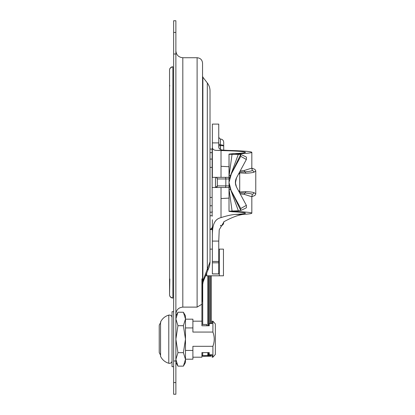 <?xml version="1.0" encoding="UTF-8"?>
<svg xmlns="http://www.w3.org/2000/svg" width="415" height="415" viewBox="0 0 415 415"><rect width="100%" height="100%" fill="white"/><g stroke="black" fill="none" stroke-linecap="round" stroke-linejoin="round"><path stroke-width="0.62" d="M173.636 32.437L173.636 394.25L175.877 394.25L175.877 20.75L173.636 20.75L173.636 32.437L175.877 32.437M202.551 301.674L202.551 63.168C202.23 59.864 200.414 58.048 197.109 57.727L197.109 307.116L201.913 304.237L201.913 324.457L206.717 324.457L206.717 325.765M210.021 167.401L212.132 167.401L212.132 149.073L210.021 149.073L210.021 90.916C209.995 87.954 209.087 85.293 207.303 82.927L207.303 269.812A10.832 6.666 20.3 0 0 208.88 267.768C209.3 267.073 210.125 263.26 210.021 261.844L202.888 280.997L202.888 77.206L202.551 76.23L202.691 282.859A10.832 6.168 18 0 0 203.096 282.018A10.832 6.168 18 0 0 203.137 281.884M208.88 267.768L204.19 279.243A10.832 7.34 24.2 0 1 204.18 279.264A10.832 7.34 24.2 0 1 202.888 280.997L202.691 282.859M204.164 279.259L203.096 282.013L202.551 285.38M205.695 275.799L223.457 275.799L223.457 249.119L218.762 249.119M212.366 249.119L210.021 249.119M169.553 294.754A3.31 3.304 0 0 0 172.858 298.058L172.858 66.789A3.31 3.304 -0 0 0 169.553 70.094L169.553 294.754L169.818 278.953M172.858 66.789L170.57 67.692L169.668 69.217M169.668 295.63L170.57 297.15L172.858 298.058M212.132 209.969L212.132 210.514M212.132 152.647L210.021 152.647M212.132 167.401L212.132 197.441L210.021 197.441M212.132 197.441L212.132 215.769L210.021 215.769L210.021 229.002L212.366 229.002L210.021 229.002M212.132 212.195L210.021 212.195M215.468 187.492L215.468 177.355M210.763 229.054L212.366 227.456A1.603 1.603 0 0 1 212.319 227.83M212.132 215.468L212.366 216.189M212.366 229.054L212.366 227.456M235.092 210.919L229.957 211.147L232.078 211.033L229.101 189.551A13.337 2.936 180 0 1 229.013 189.214L229.013 211.365L232.665 211.775C241.006 212.164 245.27 212.63 245.452 213.16C245.327 213.637 241.826 214.062 234.942 214.436L234.9 214.441C231.015 214.825 226.388 215.883 221.019 217.621C211.614 219.789 212.423 230.662 212.376 241.089L212.366 273.952L218.747 273.952L218.762 241.089L219.219 229.796L224.064 221.667C231.285 217.657 237.556 215.245 242.874 214.436C248.767 214.052 251.749 213.626 251.832 213.16C251.625 212.558 246.78 212.029 237.302 211.583L235.393 211.375L236.659 210.794M212.366 262.638L212.366 219.727M212.366 219.815L212.366 223.939L212.366 219.815M235.445 154.261L237.302 153.898C246.78 153.451 251.625 152.928 251.832 152.321C251.277 151.511 243.351 150.873 228.053 150.406L224.064 150.178C220.541 150.028 218.767 148.938 218.747 146.915L218.747 124.101L212.366 124.101L212.366 177.355L212.366 145.115M251.843 168.246L252.304 170.643A1.603 1.536 73.4 0 1 253.845 172.241L255.775 171.105L255.567 170.228L254.691 169.268L251.838 168.189M251.967 168.666L252.304 170.643C250.857 171.156 248.435 171.556 245.037 171.836L239.678 172.028M239.201 172.899L245.659 173.195C249.399 173.086 252.128 172.765 253.845 172.241M238.521 174.139L239.709 173.403L238.594 174.01M238.594 190.838L239.709 191.445L238.521 190.708M255.77 171.136L255.77 193.738L253.845 192.607C252.128 192.078 249.399 191.761 245.659 191.647L239.201 191.948M251.832 168.111L244.331 170.472L240.254 170.98M253.845 192.607A1.603 1.536 106.6 0 1 252.304 194.199L251.843 196.601M239.683 192.819L245.037 193.011C248.435 193.291 250.857 193.686 252.304 194.199L251.962 196.181M240.254 193.867L244.331 194.376L251.832 196.746M235.492 183.819L235.492 181.018M235.58 184.353L235.575 180.525M215.81 177.355L215.727 177.355A1.603 1.603 0 0 1 217.325 178.953L217.325 185.889L215.727 187.492A1.603 1.603 0 0 0 217.325 185.889L217.32 186.06M229.028 187.492L212.366 187.492M216.599 177.61L217.325 178.953L229.013 178.953M222.175 145.011L222.814 145.24M223.711 146.365L223.711 150.152L223.711 146.365C223.742 145.463 222.673 144.944 220.51 144.814L220.51 145.582C222.673 145.587 223.742 145.852 223.711 146.365L223.711 142.262C223.519 140.317 222.45 139.248 220.51 139.061L220.349 144.814A1.603 1.39 -0 0 1 218.747 143.424M223.711 221.859L223.711 222.585L223.711 221.859M212.366 177.355L229.044 177.355M221.019 177.355L221.019 166.291L229.013 166.747M212.366 146.915C212.314 149.218 213.808 150.38 216.848 150.406L221.019 150.546C236.633 150.946 244.777 151.537 245.452 152.321C245.27 152.855 241.006 153.317 232.665 153.711L229.013 154.105L229.101 175.898A13.337 2.91 180 0 0 229.013 176.23M229.013 198.095L221.019 198.557L221.019 187.492M231.072 174.43L240.752 156.331L246.365 159.5L236.664 177.511C234.978 180.79 234.978 184.063 236.664 187.336L246.365 205.342L240.752 208.517L231.072 190.418L229.013 182.424L231.321 173.978M231.321 190.869L231.072 190.418M236.519 177.786L235.409 182.911L236.519 187.061M236.415 177.983L235.435 181.49M235.419 183.145L235.393 182.424A10.157 10.157 0 0 1 235.414 181.801L235.554 180.624M235.393 182.356L235.627 184.582M246.043 207.998L240.71 210.498L246.043 207.998L246.479 207.474L246.365 205.342M240.752 210.431L240.752 208.517M238.371 210.789L240.747 210.472L230.641 189.572A10.748 1.702 -25.6 0 1 230.662 189.769L238.366 210.789L232.078 211.033M230.071 154.333L240.736 154.385L246.142 156.927L240.731 154.385L230.636 175.27A10.748 1.712 -154.4 0 0 230.667 175.114L229.5 178.434M240.752 154.442L240.752 156.331M246.142 156.927L246.484 157.368L246.365 159.5M238.376 154.204L230.667 175.114M229.957 211.147L235.404 211.245M229.013 182.621L229.013 211.375L229.858 211.157M229.277 185.36L230.662 189.769M230.885 154.328L229.786 154.318M235.44 181.454L235.57 180.541M229.013 186.413L229.013 183.43L229.101 189.551L230.574 189.562A10.748 0.882 154.8 0 0 230.584 189.458M229.023 181.91A16.543 16.543 0 0 0 229.013 182.424M229.075 180.992L229.033 181.604M230.59 175.379A10.748 0.799 25.2 0 0 230.584 175.301L229.101 175.898L232.047 154.281M229.796 154.318L229.013 154.121L229.013 182.688M229.013 182.714L229.013 189.214M201.913 352.714L201.913 355.458L202.712 356.262L201.913 355.458L202.712 355.728L202.712 352.61M201.913 278.823L201.913 325.765L201.913 321.179L192.897 321.179M211.251 355.458L208.584 355.458A0.799 0.799 0 0 1 207.78 356.262A0.799 0.799 0 0 0 208.584 355.458L207.78 356.262L208.584 355.458L208.584 352.61L208.584 355.458L202.712 355.728L202.712 356.262L210.452 356.262A0.799 0.799 0 0 0 211.251 355.458L211.251 354.758M208.584 275.799L208.584 325.765M211.251 323.612L211.251 275.799M208.382 355.992L208.584 352.61M172.033 360.791A2.563 2.563 0 0 1 168.786 363.26A12.938 12.938 0 0 1 160.579 356.386L160.548 323.186A3.336 3.336 0 0 0 159.225 325.848L159.225 352.527L160.548 355.183L160.548 356.267L160.548 322.102L160.818 322.367M192.897 357.196L201.913 357.196L201.913 352.61L209.222 352.61L209.222 354.758L212.158 354.758L212.158 357.196L212.905 357.196L212.905 346.307L192.897 346.307L192.897 350.447L185.479 350.447M185.479 327.928L192.897 327.928L192.897 332.067L212.905 332.067C214.664 336.814 214.664 341.561 212.905 346.307M185.479 319.177L192.897 319.177L192.897 327.928M201.913 325.765L209.222 325.765L209.222 323.612L212.158 323.612L212.158 321.179L212.905 321.179L215.359 323.923L215.359 354.446L212.905 357.196M212.905 321.179L212.905 332.067M192.897 350.447L192.897 359.193L185.479 359.193M173.636 366.689L172.033 366.689L172.033 311.681L173.636 311.681M177.957 352.662L175.877 359.4L177.957 366.139L183.394 366.139L185.479 359.4L183.394 352.662L177.957 352.662L175.877 339.185L177.957 325.708L175.877 318.969L177.957 312.23L183.394 312.23L185.479 318.969L185.479 339.185L183.394 325.708L177.957 325.708M183.394 325.708L185.479 318.969L185.479 315.841L183.394 312.23M183.394 352.662L185.479 339.185L185.479 362.528L183.394 366.139M197.109 307.116L182.813 307.116L182.813 57.727L197.109 57.727M173.636 382.563L175.877 382.563M173.636 360.988L175.877 360.988M173.636 54.012L175.877 54.012M206.706 275.799L206.706 273.366M219.307 249.119L219.307 275.799M212.132 159.08L210.021 159.08M210.021 205.767L212.132 205.767M212.132 211.406A1.603 1.131 180 0 1 212.366 211.998M244.331 170.472A1.603 1.37 -98 0 0 245.037 171.836A1.603 1.287 88.9 0 1 245.659 173.195M239.709 191.445L239.709 173.403M245.659 191.647A1.603 1.287 91.1 0 1 245.037 193.011A1.603 1.37 -82 0 0 244.331 194.376M237.302 211.583L237.302 210.836M237.302 154.198L237.302 153.898M215.727 187.492A1.603 1.603 0 0 0 217.325 185.889L225.838 185.889A1.603 0.778 90 0 1 225.065 187.492M229.007 185.889L225.838 185.889L225.838 178.953A1.603 0.778 -90 0 0 225.065 177.355M220.349 149.4L220.51 145.582L220.51 149.473M220.51 225.304L220.51 225.786C222.45 225.594 223.519 224.531 223.711 222.585M220.51 139.061L220.349 145.582A1.603 0.918 0 0 0 218.747 146.5M212.366 262.809L218.747 262.809M218.762 261.434L212.376 261.434M218.747 273.89L212.366 273.89M221.019 166.291L221.019 150.546M221.019 217.621L221.019 198.557M242.874 214.436L234.942 214.436M228.053 150.406L216.848 150.406M218.762 241.089L212.376 241.089M218.747 142.89L212.366 142.89M202.712 324.457L202.712 283.57M207.78 352.61L207.78 356.262M210.021 229.537L212.366 229.537M207.78 275.799L207.78 325.765M209.383 354.758L209.383 356.262M210.452 354.758L210.452 356.262M210.452 275.799L210.452 323.612M209.383 323.612L209.383 275.799M160.579 321.988C162.322 318.513 165.061 316.22 168.786 315.115L168.786 363.26M182.813 307.116C178.6 307.531 176.287 309.839 175.877 314.056M182.813 57.727C178.6 57.317 176.287 55.003 175.877 50.791M210.021 261.849L210.021 90.916M207.303 82.927L202.888 77.206M169.818 85.889L169.553 84.992M252.144 168.9L251.832 168.122L251.832 152.321M255.77 193.738L255.573 194.599L254.706 195.569L251.838 196.658M251.832 213.16L251.832 196.72L252.128 195.958M220.349 139.061L218.747 137.458M235.409 182.341L235.424 181.895M235.948 179.114L236.234 178.377M235.404 182.854L235.393 182.46M229.018 182.891L229.013 182.455M229.013 180.235L229.013 182.797M202.115 355.992L201.913 355.458M168.786 315.115C170.674 314.876 171.758 315.696 172.033 317.579M175.877 315.841L177.957 312.23M175.877 362.528L177.957 366.139"/></g></svg>
